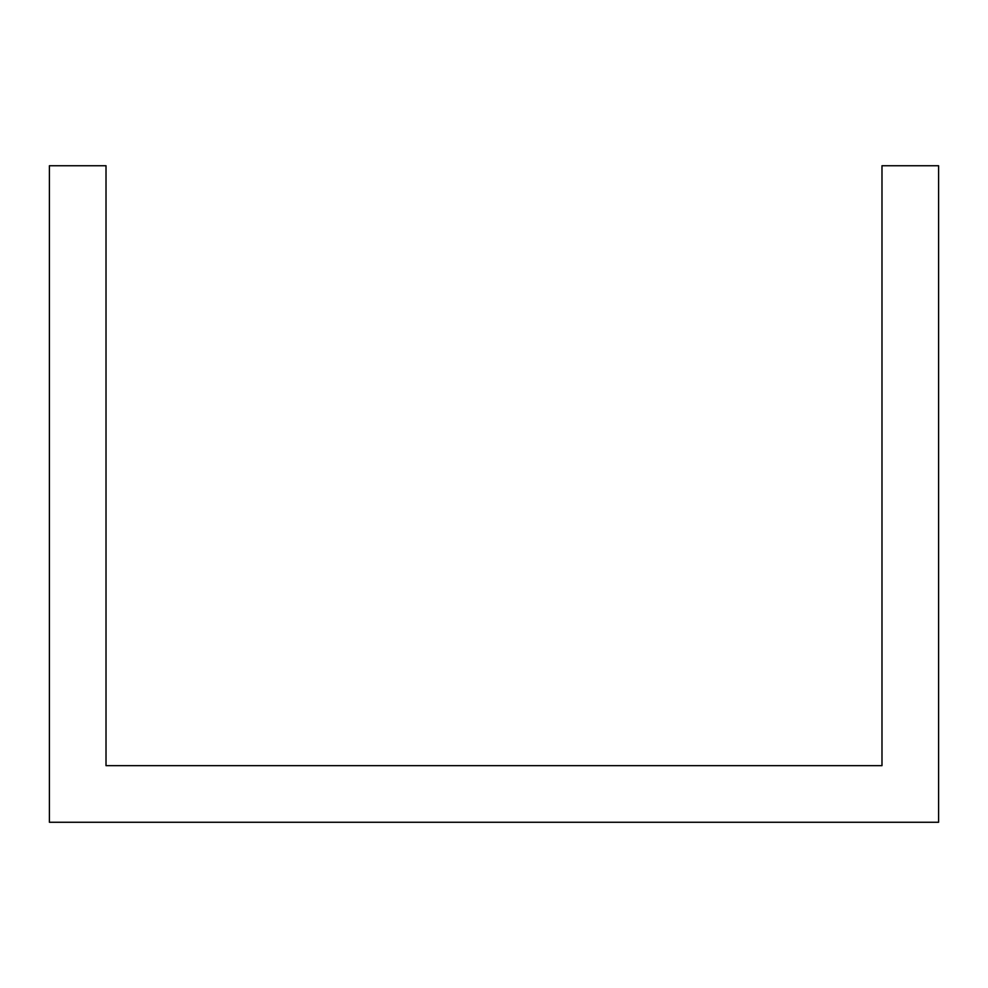 <?xml version="1.0" encoding="UTF-8"?>
<svg xmlns="http://www.w3.org/2000/svg" width="988" height="988" viewBox="0 0 988 988"><rect width="100%" height="100%" fill="white"/><g stroke="black" fill="none" stroke-linecap="round" stroke-linejoin="round"><path stroke-width="1.48" d="M836.713 822.263L938.6 822.263L938.6 165.737L881.988 165.737L881.988 765.663L106.012 765.663L106.012 165.737L49.4 165.737L49.4 822.263L836.713 822.263"/></g></svg>

